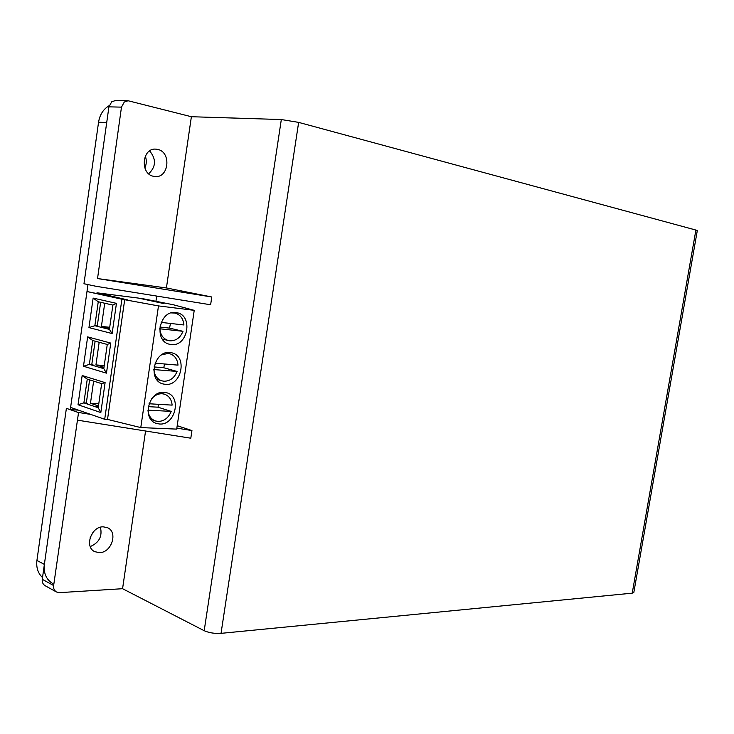 <?xml version="1.0" encoding="UTF-8"?>
<svg xmlns="http://www.w3.org/2000/svg" width="734" height="734" viewBox="0 0 734 734"><rect width="100%" height="100%" fill="white"/><g stroke="black" fill="none" stroke-linecap="round" stroke-linejoin="round"><path stroke-width="1.1" d="M149.626 150.929C156.388 159.113 156.076 166.728 148.681 173.765C156.076 166.728 156.388 159.113 149.626 150.929M157.599 149.387C171.664 151.929 168.939 178.472 154.865 176.509L153.718 176.334C139.735 174.187 141.937 147.516 156.012 149.149L157.599 149.387M100.402 527.241C102.521 536.27 99.136 542.72 90.245 546.573C99.136 542.72 102.521 536.27 100.402 527.241M103.182 526.819L107.421 527.673C118.275 531.93 111.641 552.785 99.466 552.638L94.842 551.693C84.135 547.225 91.144 526.388 103.182 526.819M97.539 278.553L121.477 107.136L124.294 102.026L128.083 100.742L191.381 116.724L166.416 287.957L97.539 278.553L211.777 296.986L166.416 287.957M96.071 286.297L83.97 283.737L108.926 106.843L111.724 101.787L115.495 100.53L128.083 100.742M90.777 414.426L78.547 412.48L77.455 420.16L190.803 438.207L191.941 430.555L176.848 428.142M78.547 412.48L53.637 585.548L42.269 579.3L66.39 408.324L78.18 412.462M145.561 431.005L122.569 588.705L59.564 592.641L56.408 591.962C54.197 590.466 53.27 588.329 53.637 585.548M633.827 592.421L632.222 593.164L221.035 633.35C214.64 633.708 209.034 632.827 204.19 630.708L122.569 588.705M204.19 630.708L281.324 119.541L191.381 116.724M96.429 286.352L210.621 304.766L211.777 296.986M177.206 425.692L191.941 430.555M632.222 593.164L695.896 230.054L298.646 122.385L221.035 633.35M695.896 230.054L697.291 230.687M281.324 119.541L298.646 122.385M56.408 591.962L45.04 585.649C42.829 584.163 41.911 582.044 42.269 579.3M159.59 424.013C175.325 425.5 181.986 396.534 166.774 392.773L164.242 392.314C148.681 390.378 141.451 419.353 156.48 423.435L159.59 424.013M165.407 384.368C181.537 386.313 187.766 356.192 171.903 352.852L170.068 352.531C154.103 350.136 147.314 380.267 162.985 383.937L165.407 384.368M171.242 344.549C187.794 346.962 193.528 315.62 177.032 312.748L175.931 312.565C159.535 309.693 153.232 341.044 169.545 344.255L171.242 344.549M142.231 298.573L173.371 304.766L194.226 310.344L158.489 305.913L121.908 299.206L86.988 291.536L127.872 299.958L96.989 292.811L138.35 298.077L163.93 303.573L142.185 298.903M109.55 328.465L101.42 326.41L104.723 303.234M103.999 367.294L95.934 364.917L99.163 342.264M98.475 405.948L90.475 403.25L93.622 381.129M110.761 343.081L87.64 336.888L83.474 366.257L106.458 373.147L110.761 343.081L107.265 344.457L103.806 368.661L101.696 367.505L101.622 368.009M101.696 367.505L103.879 368.147M116.449 303.353L93.135 298.096L88.952 327.593L112.128 333.557L116.449 303.353L112.889 305.096L109.412 329.41L107.21 328.85M107.265 328.502L109.458 329.061M105.109 382.625L100.824 412.563L78.024 404.746L82.162 375.514L105.109 382.625L101.659 383.634L98.218 407.728L96.145 406.333L96.053 406.994M96.145 406.333L98.31 407.067M100.824 412.563L98.218 407.728L83.887 402.874L87.263 379.139L101.659 383.634M106.458 373.147L103.806 368.661L89.355 364.385L92.741 340.539L107.265 344.457M112.128 333.557L109.412 329.41L94.851 325.712L98.255 301.766L112.889 305.096M95.117 341.172L91.787 364.578L93.135 365.495M93.2 365L89.355 364.385L83.474 366.257M89.612 379.873L86.318 403.021L87.722 403.489L87.63 404.15M87.722 403.489L83.887 402.874L78.024 404.746M82.162 375.514L87.263 379.139M100.641 302.307L97.273 325.969L98.65 326.676M98.705 326.336L94.851 325.712L88.952 327.593M87.64 336.888L92.741 340.539M93.135 298.096L98.255 301.766M121.908 299.206L104.696 419.279L70.611 407.407L86.988 291.536M124.716 299.564L107.522 419.408L104.696 419.279M158.489 305.913L140.781 427.583L107.522 419.408M194.226 310.344L176.701 429.115L140.781 427.583M97.273 325.969L94.851 325.712M91.787 364.578L89.355 364.385M86.318 403.021L83.887 402.874M109.715 327.291L101.42 326.41M104.237 365.587L95.934 364.917M98.796 403.718L90.475 403.25M171.206 411.398L147.947 410.141C148.479 415.627 150.965 419.224 155.415 420.94L158.104 421.444C164.15 421.261 168.517 417.912 171.206 411.398L157.975 407.187L158.7 404.333M149.039 403.764L172.123 405.122C171.609 399.498 169.04 395.846 164.407 394.158L162.159 393.754C158.205 393.608 154.727 395.259 151.736 398.709M148.259 406.645L157.975 407.187M153.791 369.532L153.865 369.56C154.443 375.413 157.131 379.175 161.92 380.854L163.994 381.23C170.031 381.203 174.389 377.937 177.077 371.441L163.746 367.743L164.6 363.991M155.067 363.174L178.004 365.137C177.445 359.146 174.674 355.329 169.692 353.696L168.068 353.412L161.379 354.962M153.865 369.56L177.077 371.441M154.039 366.936L163.746 367.743M159.673 328.759L159.81 328.786C160.452 335.025 163.343 338.952 168.481 340.576L169.912 340.824C175.931 340.961 180.289 337.787 182.986 331.309L169.545 328.116L170.462 323.446M161.15 322.391L183.913 324.969C183.298 318.593 180.316 314.62 174.986 313.051L171.334 312.904M159.81 328.786L182.986 331.309M159.847 327.052L169.545 328.116M145.323 156.094C146.754 160.186 146.598 164.159 144.837 167.994M93.071 532.205L90.034 537.985M42.517 577.53C37.957 573.3 36.094 567.602 36.929 560.437L44.37 564.4L66.39 408.324L70.29 409.691L78.382 410.113M44.37 564.4C43.462 573.208 46.251 579.594 52.738 583.558M70.29 409.691L87.97 284.581L83.97 283.737L106.714 122.532L98.558 122.211C99.796 114.66 103.338 109.146 109.173 105.678M36.929 560.437L98.558 122.211M155.957 301.041L156.681 296.068M121.477 107.136L108.926 106.843M697.3 230.632L633.8 592.567M150.965 419.463L155.415 420.94M159.929 392.8L164.407 394.158M156.599 379.304L161.92 380.854M166.242 352.788L169.692 353.696M162.342 339.044L168.481 340.576M172.912 312.592L174.986 313.051"/></g></svg>

